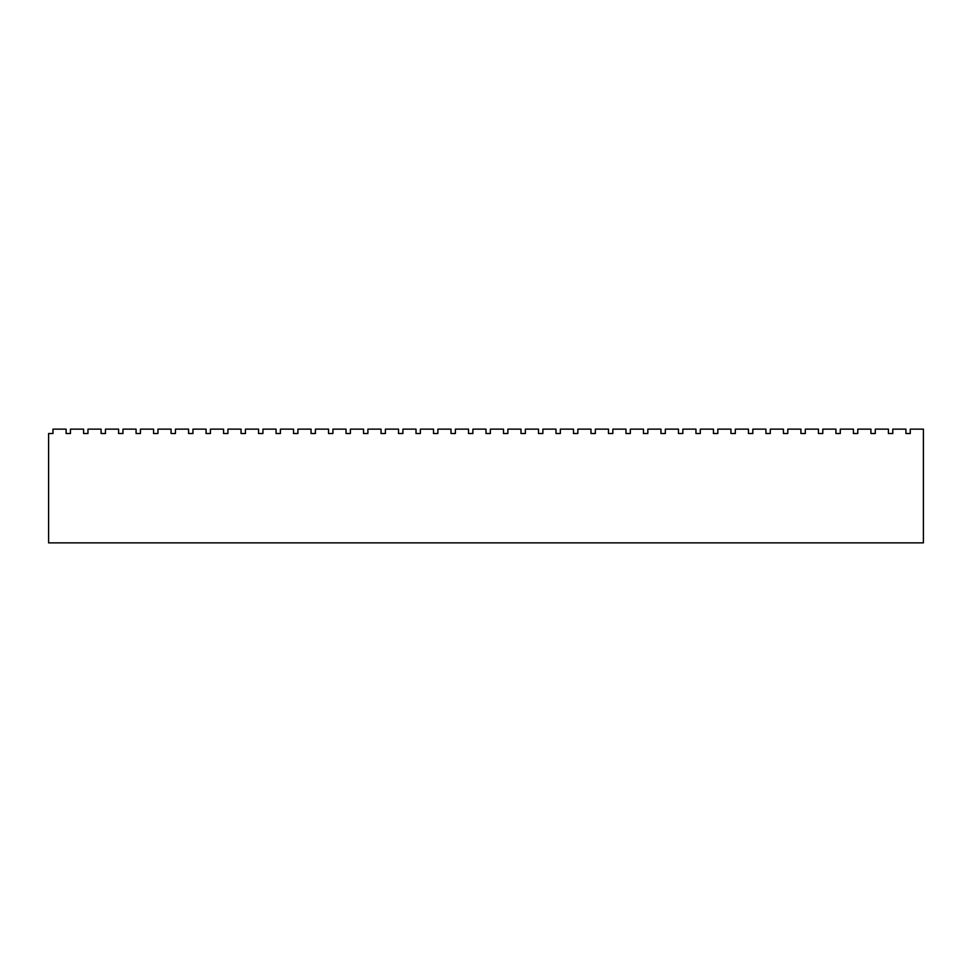 <?xml version="1.0" encoding="UTF-8"?>
<svg xmlns="http://www.w3.org/2000/svg" width="972" height="972" viewBox="0 0 972 972"><rect width="100%" height="100%" fill="white"/><g stroke="black" fill="none" stroke-linecap="round" stroke-linejoin="round"><path stroke-width="1.46" d="M157.95 433.512L153.576 433.512L153.576 429.138L140.454 429.138L140.454 433.512L136.08 433.512L136.08 429.138L122.958 429.138L122.958 433.512L118.584 433.512L118.584 429.138L105.462 429.138L105.462 433.512L101.088 433.512L101.088 429.138L87.966 429.138L87.966 433.512L83.592 433.512L83.592 429.138L70.47 429.138L70.47 433.512L66.096 433.512L66.096 429.138L52.974 429.138L52.974 433.512L48.6 433.512L48.6 542.862L923.4 542.862L923.4 429.138L910.278 429.138L910.278 433.512L905.904 433.512L905.904 429.138L892.782 429.138L892.782 433.512L888.408 433.512L888.408 429.138L875.286 429.138L875.286 433.512L870.912 433.512L870.912 429.138L857.79 429.138L857.79 433.512L853.416 433.512L853.416 429.138L840.294 429.138L840.294 433.512L835.92 433.512L835.92 429.138L822.798 429.138L822.798 433.512L818.424 433.512L818.424 429.138L805.302 429.138L805.302 433.512L800.928 433.512L800.928 429.138L787.806 429.138L787.806 433.512L783.432 433.512L783.432 429.138L770.31 429.138L770.31 433.512L765.936 433.512L765.936 429.138L752.814 429.138L752.814 433.512L748.44 433.512L748.44 429.138L735.318 429.138L735.318 433.512L730.944 433.512L730.944 429.138L717.822 429.138L717.822 433.512L713.448 433.512L713.448 429.138L700.326 429.138L700.326 433.512L695.952 433.512L695.952 429.138L682.83 429.138L682.83 433.512L678.456 433.512L678.456 429.138L665.334 429.138L665.334 433.512L660.96 433.512L660.96 429.138L647.838 429.138L647.838 433.512L643.464 433.512L643.464 429.138L630.342 429.138L630.342 433.512L625.968 433.512L625.968 429.138L612.846 429.138L612.846 433.512L608.472 433.512L608.472 429.138L595.35 429.138L595.35 433.512L590.976 433.512L590.976 429.138L577.854 429.138L577.854 433.512L573.48 433.512L573.48 429.138L560.358 429.138L560.358 433.512L555.984 433.512L555.984 429.138L542.862 429.138L542.862 433.512L538.488 433.512L538.488 429.138L525.366 429.138L525.366 433.512L520.992 433.512L520.992 429.138L507.87 429.138L507.87 433.512L503.496 433.512L503.496 429.138L490.374 429.138L490.374 433.512L486 433.512L486 429.138L472.878 429.138L472.878 433.512L468.504 433.512L468.504 429.138L455.382 429.138L455.382 433.512L451.008 433.512L451.008 429.138L437.886 429.138L437.886 433.512L433.512 433.512L433.512 429.138L420.39 429.138L420.39 433.512L416.016 433.512L416.016 429.138L402.894 429.138L402.894 433.512L398.52 433.512L398.52 429.138L385.398 429.138L385.398 433.512L381.024 433.512L381.024 429.138L367.902 429.138L367.902 433.512L363.528 433.512L363.528 429.138L350.406 429.138L350.406 433.512L346.032 433.512L346.032 429.138L332.91 429.138L332.91 433.512L328.536 433.512L328.536 429.138L315.414 429.138L315.414 433.512L311.04 433.512L311.04 429.138L297.918 429.138L297.918 433.512L293.544 433.512L293.544 429.138L280.422 429.138L280.422 433.512L276.048 433.512L276.048 429.138L262.926 429.138L262.926 433.512L258.552 433.512L258.552 429.138L245.43 429.138L245.43 433.512L241.056 433.512L241.056 429.138L227.934 429.138L227.934 433.512L223.56 433.512L223.56 429.138L210.438 429.138L210.438 433.512L206.064 433.512L206.064 429.138L192.942 429.138L192.942 433.512L188.568 433.512L188.568 429.138L175.446 429.138L175.446 433.512L171.072 433.512L171.072 429.138L157.95 429.138L157.95 433.512M805.302 433.512L800.928 433.512L805.302 433.512M787.806 433.512L783.432 433.512L787.806 433.512M770.31 433.512L765.936 433.512L770.31 433.512M752.814 433.512L748.44 433.512L752.814 433.512M735.318 433.512L730.944 433.512L735.318 433.512M245.43 433.512L241.056 433.512L245.43 433.512M227.934 433.512L223.56 433.512L227.934 433.512M210.438 433.512L206.064 433.512L210.438 433.512M192.942 433.512L188.568 433.512L192.942 433.512M175.446 433.512L171.072 433.512L175.446 433.512"/></g></svg>
